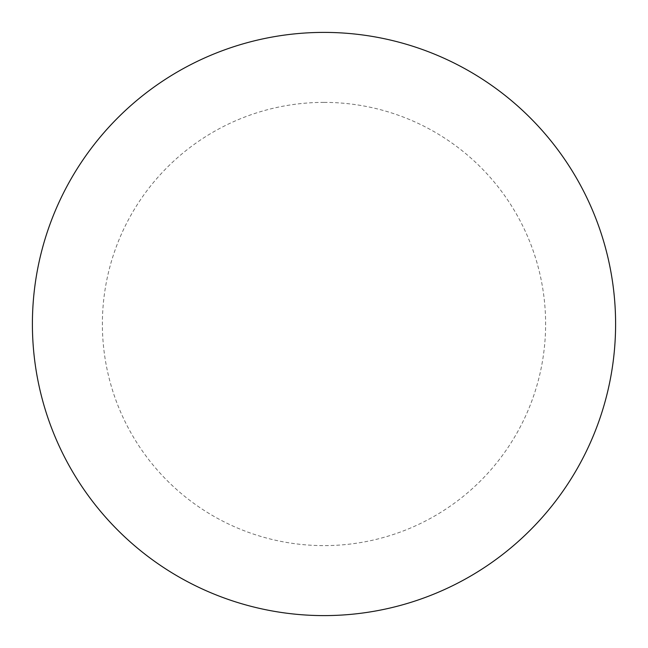 <?xml version="1.0" encoding="UTF-8"?>
<svg xmlns="http://www.w3.org/2000/svg" width="648" height="648" viewBox="0 0 648 648"><rect width="100%" height="100%" fill="white"/><g stroke="black" fill="none" stroke-linecap="round" stroke-linejoin="round"><path stroke-width="0.49" stroke-dasharray="3.24 2.43" d="M615.6 324A291.6 291.6 0 0 1 178.2 576.534A291.6 291.6 0 0 1 178.2 71.466A291.6 291.6 0 0 1 615.6 324A291.6 291.6 0 0 0 324 32.4A291.6 291.6 0 0 0 32.4 324A291.6 291.6 0 0 1 469.8 71.466A291.6 291.6 0 0 1 469.8 576.534A291.6 291.6 0 0 1 32.4 324A291.6 291.6 0 0 0 324 615.6A291.6 291.6 0 0 0 615.6 324M324 32.4A291.6 291.6 0 0 1 615.6 324A291.6 291.6 0 0 1 324 615.6A291.6 291.6 0 0 1 32.4 324A291.6 291.6 0 0 1 324 32.4A291.6 291.6 0 0 1 615.6 324A291.6 291.6 0 0 1 324 615.6M324 102.384A221.616 221.616 0 0 1 545.616 324A221.616 221.616 0 0 1 324 545.616A221.616 221.616 0 0 1 102.384 324A221.616 221.616 0 0 1 324 102.384"/><path stroke-width="0.97" d="M324 32.4A291.6 291.6 0 0 1 615.6 324A291.6 291.6 0 0 1 324 615.6A291.6 291.6 0 0 1 32.4 324A291.6 291.6 0 0 1 324 32.4M32.4 324A291.6 291.6 0 0 0 324 615.6A291.6 291.6 0 0 0 615.6 324A291.6 291.6 0 0 0 324 32.4A291.6 291.6 0 0 0 32.4 324"/></g></svg>
